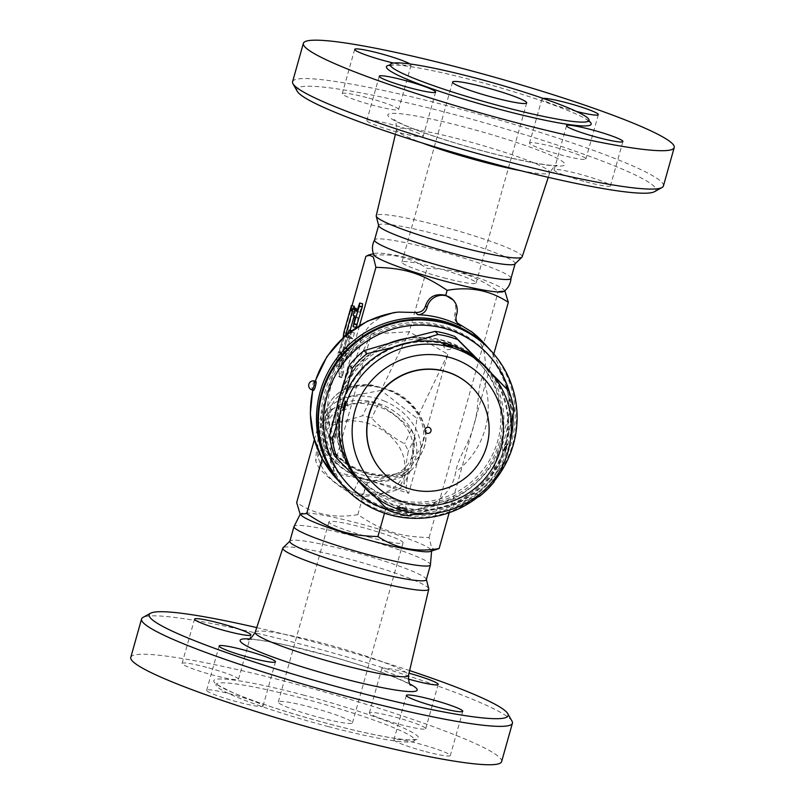 <?xml version="1.0" encoding="UTF-8"?>
<svg xmlns="http://www.w3.org/2000/svg" width="805" height="805" viewBox="0 0 805 805"><rect width="100%" height="100%" fill="white"/><g stroke="black" fill="none" stroke-linecap="round" stroke-linejoin="round"><path stroke-width="0.6" stroke-dasharray="4.03 3.02" d="M576.33 111.402A29.272 2.908 -164.3 0 1 541.966 98.814A29.272 2.908 -164.3 0 1 543.023 98.371M409.946 63.967A29.272 2.908 -164.3 0 1 411.063 65.205A29.272 2.908 -164.3 0 1 393.524 63.042M367.05 121.052A29.272 2.908 15.7 0 0 396.452 131.849A29.272 2.908 15.7 0 0 423.189 136.357A29.272 2.908 15.7 0 0 395.788 125.64A29.272 2.908 15.7 0 0 366.818 120.509A29.272 2.908 15.7 0 0 367.05 121.052M297.256 91.287A186.448 18.495 -164.3 0 1 481.37 121.917A186.448 18.495 -164.3 0 1 654.455 191.701M585.949 181.89A29.272 2.908 15.7 0 0 610.462 185.804A29.272 2.908 15.7 0 0 583.062 175.088A29.272 2.908 15.7 0 0 554.092 169.966A29.272 2.908 15.7 0 0 585.949 181.89M585.658 158.404A29.272 2.908 15.7 0 0 556.255 147.607A29.272 2.908 15.7 0 0 529.519 143.099A29.272 2.908 15.7 0 0 556.909 153.815A29.272 2.908 15.7 0 0 585.879 158.937A29.272 2.908 15.7 0 0 585.658 158.404M366.758 97.556A29.272 2.908 15.7 0 0 342.246 93.642A29.272 2.908 15.7 0 0 369.646 104.358A29.272 2.908 15.7 0 0 398.616 109.49A29.272 2.908 15.7 0 0 366.758 97.556M522.183 256.805A75.811 7.517 15.7 0 0 451.243 229.012A75.811 7.517 15.7 0 0 376.227 215.78M663.431 185.935A192.606 19.109 15.7 0 0 483.161 115.417A192.606 19.109 15.7 0 0 292.587 81.697M443.837 277.846A38.519 3.824 15.7 0 0 476.097 282.998A38.519 3.824 15.7 0 0 440.043 268.89A38.519 3.824 15.7 0 0 401.926 262.148A38.519 3.824 15.7 0 0 443.837 277.846M514.938 263.97A70.88 7.034 15.7 0 0 515.16 263.617A70.88 7.034 15.7 0 0 448.818 237.666A70.88 7.034 15.7 0 0 378.682 225.249A70.88 7.034 15.7 0 0 378.692 225.672M511.004 278.369A70.88 7.034 15.7 0 0 511.034 278.208A70.88 7.034 15.7 0 0 444.672 252.418A70.88 7.034 15.7 0 0 374.597 239.86A70.88 7.034 15.7 0 0 374.536 240.011M503.93 291.37A67.801 6.722 15.7 0 0 503.618 289.518A67.801 6.722 15.7 0 0 440.828 266.093A67.801 6.722 15.7 0 0 375.039 253.384A67.801 6.722 15.7 0 0 373.802 254.793M365.873 256.382C388.523 252.398 408.92 256.393 427.073 268.387C456.556 269.172 473.31 274.575 498.295 291.35L504.846 290.766M436.058 550.046L431.621 547.843L429.085 537.569C399.602 536.784 382.848 531.381 357.863 514.606L367.573 480.062L408.699 493.324L447.801 354.2L409.252 331.771L371.347 334.005L332.244 473.129L367.573 480.062L329.346 469.969L332.244 473.129M357.863 514.606C335.212 518.601 314.815 514.596 296.673 502.602M314.322 439.812L343 337.758M343.715 335.212L352.016 305.699M381.087 390.365L340.505 398.173L335.222 438.353L331.881 448.596C348.092 472.334 387.698 482.537 408.205 468.752L407.934 469.144C408.457 468.44 408.588 469.033 408.326 470.925A55.475 42.434 -154.3 0 1 331.871 450.73C332.133 448.848 332.002 448.254 331.479 448.959A52.385 40.079 25.7 0 0 407.934 469.144L410.309 464.203L411.677 458.538L416.96 418.359L381.087 390.365L409.252 331.771L427.073 268.387M408.326 470.925L405.8 490.154L367.573 480.062M329.346 469.969L331.871 450.73M383.995 400.9A52.385 40.079 -154.3 0 1 417.584 461.376A52.385 40.079 -154.3 0 1 405.146 474.94A52.385 40.079 -154.3 0 1 342.799 468.752A52.385 40.079 -154.3 0 1 323.147 415.984A52.385 40.079 -154.3 0 1 335.574 402.42A52.385 40.079 -154.3 0 1 383.995 400.9M382.335 404.915A49.306 37.714 25.7 0 0 323.62 442.096A49.306 37.714 25.7 0 0 402.56 474.397A49.306 37.714 25.7 0 0 382.335 404.915M364.876 475.664A45.452 34.776 -154.3 0 1 334.226 412.945A45.452 34.776 -154.3 0 1 409.403 432.798A45.452 34.776 -154.3 0 1 364.876 475.664M368.036 482.678A50.846 38.902 -154.3 0 1 363.458 481.642A50.846 38.902 -154.3 0 1 358.929 480.273C348.968 469.637 338.009 461.084 326.055 454.614A50.846 38.902 -154.3 0 1 322.342 447.027C324.777 434.006 326.216 423.078 326.649 414.223A50.846 38.902 -154.3 0 1 332.042 409.031C345.446 404.563 357.843 402.178 369.233 401.876A50.846 38.902 -154.3 0 1 378.34 404.281C390.304 410.751 401.262 419.304 411.224 429.94A50.846 38.902 -154.3 0 1 414.927 437.528C414.495 446.383 413.056 457.321 410.62 470.331A50.846 38.902 -154.3 0 1 405.227 475.524C393.826 475.825 381.429 478.21 368.036 482.678L361.385 496.524C372.775 496.212 385.172 493.837 398.576 489.37A50.846 38.902 25.7 0 0 403.969 484.177C404.402 475.322 405.841 464.394 408.276 451.374A50.846 38.902 25.7 0 0 404.563 443.776C392.609 437.306 381.651 428.763 371.689 418.127A50.846 38.902 25.7 0 0 362.582 415.722C349.189 420.19 336.792 422.575 325.391 422.877A50.846 38.902 25.7 0 0 319.998 428.069C317.562 441.08 316.124 452.018 315.681 460.863A50.846 38.902 25.7 0 0 319.394 468.46C329.356 479.096 340.314 487.649 352.278 494.119A50.846 38.902 25.7 0 0 356.806 495.488A50.846 38.902 25.7 0 0 361.385 496.524M369.233 401.876L362.582 415.722M378.34 404.281L371.689 418.127M356.484 493.123A45.452 34.776 -154.3 0 1 325.834 430.403A45.452 34.776 -154.3 0 1 401.011 450.257A45.452 34.776 -154.3 0 1 356.484 493.123M332.042 409.031L325.391 422.877M326.649 414.223L319.998 428.069M322.342 447.027L315.681 460.863M326.055 454.614L319.394 468.46M358.929 480.273L352.278 494.119M405.227 475.524L398.576 489.37M410.62 470.331L403.969 484.177M414.927 437.528L408.276 451.374M411.224 429.94L404.563 443.776M447.801 354.2L416.96 418.359M408.699 493.324L405.8 490.154M429.085 537.569L498.295 291.35M371.347 334.005L340.505 398.173M452.35 299.058C455.741 303.083 456.606 307.902 454.946 313.527C453.95 316.898 454.463 319.796 456.505 322.211L457.451 323.077M472.233 332.173L479.468 340.656L484.117 351.916L485.546 363.045L484.439 372.182L482.336 376.941C476.57 392.176 479.277 409.695 473.722 425.432L493.807 353.979M449.2 512.694L473.722 425.432C470.301 441.593 458.558 456.274 455.6 472.062C453.356 490.738 435.787 505.329 421.196 508.76C409.081 511.417 397.207 511.618 385.565 509.374C372.031 504.977 359.674 498.365 348.474 489.561C335.122 478.744 325.069 456.858 333.471 439.812C339.469 424.829 335.584 406.012 341.31 390.465C344.55 374.114 357.49 360.731 360.207 344.691L360.982 338.744L363.669 333.018L370.692 324.365L380.222 317.401L386.813 314.443L393.504 312.652M490.396 350.165A100.152 98.411 -42.5 0 1 499.915 468.409A100.152 98.411 -42.5 0 1 388.855 512.976A100.152 98.411 -42.5 0 1 342.608 485.365M301.382 515.401A67.801 6.722 -164.3 0 1 301.07 513.55A67.801 6.722 -164.3 0 1 367.805 525.886A67.801 6.722 -164.3 0 1 431.198 550.127A67.801 6.722 -164.3 0 1 429.961 551.546M430.393 565.07A70.88 7.034 15.7 0 0 430.464 564.909A70.88 7.034 15.7 0 0 364.132 538.968A70.88 7.034 15.7 0 0 293.996 526.551A70.88 7.034 15.7 0 0 293.966 526.722M426.318 579.67A70.88 7.034 15.7 0 0 426.308 579.248A70.88 7.034 15.7 0 0 359.986 553.719A70.88 7.034 15.7 0 0 290.062 540.96A70.88 7.034 15.7 0 0 289.84 541.312M428.753 588.727A75.811 7.517 15.7 0 0 357.812 561.427A75.811 7.517 15.7 0 0 283.038 547.772M256.735 627.608A186.448 18.495 -164.3 0 1 409.614 670.575M408.226 679.007A29.272 2.908 -164.3 0 1 381.812 668.573A29.272 2.908 -164.3 0 1 409 673.201M206.895 690.811A29.272 2.908 15.7 0 0 236.278 701.598A29.272 2.908 15.7 0 0 263.034 706.116A29.272 2.908 15.7 0 0 235.664 695.399A29.272 2.908 15.7 0 0 206.674 690.267A29.272 2.908 15.7 0 0 206.895 690.811M501.626 761.6A192.606 19.109 15.7 0 0 321.366 691.092A192.606 19.109 15.7 0 0 130.782 657.363M425.795 751.659A29.272 2.908 15.7 0 0 450.307 755.563A29.272 2.908 15.7 0 0 422.907 744.846A29.272 2.908 15.7 0 0 393.937 739.725A29.272 2.908 15.7 0 0 425.795 751.659M425.503 728.163A29.272 2.908 15.7 0 0 396.12 717.366A29.272 2.908 15.7 0 0 369.364 712.848A29.272 2.908 15.7 0 0 396.734 723.564A29.272 2.908 15.7 0 0 425.734 728.696A29.272 2.908 15.7 0 0 425.503 728.163M206.603 667.315A29.272 2.908 15.7 0 0 182.091 663.401A29.272 2.908 15.7 0 0 209.491 674.117A29.272 2.908 15.7 0 0 238.461 679.249A29.272 2.908 15.7 0 0 206.603 667.315M328.309 726.583A103.241 10.244 15.7 0 0 414.756 740.369A103.241 10.244 15.7 0 0 302.428 698.297A103.241 10.244 15.7 0 0 215.982 684.502A103.241 10.244 15.7 0 0 328.309 726.583M512 721.129A192.606 19.109 15.7 0 0 332.163 652.714A192.606 19.109 15.7 0 0 143.008 617.415M320.199 717.718A38.519 3.824 15.7 0 0 352.459 722.86A38.519 3.824 15.7 0 0 316.405 708.752A38.519 3.824 15.7 0 0 278.288 702.01A38.519 3.824 15.7 0 0 320.199 717.718M370.813 537.629A38.519 3.824 -164.3 0 1 328.903 521.932A38.519 3.824 -164.3 0 1 367.02 528.674A38.519 3.824 -164.3 0 1 403.074 542.781A38.519 3.824 -164.3 0 1 370.813 537.629M385.565 509.374L384.488 513.198M322.121 458.709L359.604 325.371M390.103 508.549A95.533 93.873 -42.5 0 1 345.335 481.511A95.533 93.873 -42.5 0 1 352.459 347.77A95.533 93.873 -42.5 0 1 486.311 352.55A95.533 93.873 -42.5 0 1 496.293 465.622A95.533 93.873 -42.5 0 1 390.103 508.549M391.451 510.018A95.533 93.873 -42.5 0 1 346.683 482.99A95.533 93.873 -42.5 0 1 353.818 349.239A95.533 93.873 -42.5 0 1 487.669 354.019A95.533 93.873 -42.5 0 1 497.641 467.101A95.533 93.873 -42.5 0 1 391.451 510.018M343.272 486.109A100.152 98.411 137.5 0 0 390.204 514.445A100.152 98.411 137.5 0 0 512.815 443.756A100.152 98.411 137.5 0 0 491.07 350.9M478.21 496.816A100.152 98.411 137.5 0 0 494.481 480.837M510.752 439.138A95.533 93.873 -42.5 0 1 509.555 443.857A95.533 93.873 -42.5 0 1 429.407 513.55M414.022 514.365A95.533 93.873 -42.5 0 1 388.03 509.957M509.877 393.655A95.533 93.873 -42.5 0 1 513.067 415.098M406.445 338.432A83.207 81.758 -42.5 0 1 479.73 363.608A83.207 81.758 -42.5 0 1 488.424 462.1A83.207 81.758 -42.5 0 1 395.929 499.482A83.207 81.758 -42.5 0 1 356.937 475.936A83.207 81.758 -42.5 0 1 337.154 406.203M341.36 391.331A83.207 81.758 -42.5 0 1 389.6 343.021M397.398 501.082A83.207 81.758 137.5 0 0 489.883 463.7A83.207 81.758 137.5 0 0 481.199 365.218A83.207 81.758 137.5 0 0 364.615 361.053A83.207 81.758 137.5 0 0 358.406 477.536A83.207 81.758 137.5 0 0 397.398 501.082M334.558 455.841L359.573 480.998A84.746 83.277 -42.5 0 1 338.875 400.005A84.746 83.277 -42.5 0 1 399.099 340.384A84.746 83.277 -42.5 0 1 480.022 361.757A84.746 83.277 -42.5 0 1 500.73 442.75A84.746 83.277 -42.5 0 1 440.506 502.37A84.746 83.277 -42.5 0 1 359.573 480.998L385.716 507.371A92.454 90.844 137.5 0 0 405.529 512.604L440.506 502.37L476.59 493.344A92.454 90.844 137.5 0 0 491.332 478.754L500.73 442.75L511.235 407.964A92.454 90.844 137.5 0 0 506.164 388.131M492.62 374.446L477.536 359.251M476.057 358.084L483.966 366.064A84.746 83.277 137.5 0 0 403.043 344.691L413.539 341.773M486.844 367.955A85.521 84.032 -42.5 0 1 495.769 469.184A85.521 84.032 -42.5 0 1 400.709 507.603A85.521 84.032 -42.5 0 1 360.64 483.403M392.508 347.478L403.043 344.691A84.746 83.277 137.5 0 0 342.819 404.311A84.746 83.277 137.5 0 0 363.518 485.304A84.746 83.277 137.5 0 0 444.441 506.677A84.746 83.277 137.5 0 0 504.665 447.057A84.746 83.277 137.5 0 0 483.966 366.064L493.938 376.096M401.323 508.267C409.081 510.491 409.574 511.024 402.772 509.857C395.124 507.21 394.641 506.677 401.323 508.267M506.184 449.009L506.566 444.239L504.373 452.501L506.184 449.009M402.892 508.559L406.515 508.971L398.284 506.657L402.892 508.559M345.053 402.49L345.768 401.776L345.053 406.455L343.584 410.037L343.353 408.87M448.777 345.999L448.335 346.905L443.636 345.305C446.554 345.385 449.301 346.16 451.867 347.619L448.335 346.905M473.37 388.624A61.633 60.566 -42.5 0 1 479.669 461.527A61.633 60.566 -42.5 0 1 411.204 489.158A61.633 60.566 -42.5 0 1 382.415 471.821M430.262 428.25A3.079 3.029 -42.5 0 1 427.163 433.281M375.382 497.249L355.569 477.295M474.96 497.822L418.268 513.359M339.801 414.796L345.707 393.796M511.366 421.901L495.639 477.194M511.235 407.964L514.053 411.043M476.59 493.344L479.408 496.433M491.332 478.754L494.159 481.833M405.529 512.604L408.356 515.693M385.716 507.371L388.543 510.461M350.155 330.261L342.709 354.059L343.292 354.693L338.734 366.416L341.36 352.58L341.934 353.214L346.643 336.48L346.784 333.29L354.361 306.323M354.291 307.902L354.13 311.636L356.293 308.436M355.961 309.613L354.109 316.204M346.583 348.374L350.064 335.977A6.168 0.966 104.8 0 1 352.409 330.855A6.168 0.966 104.8 0 1 352.499 330.915L354.431 333.029L352.811 338.955L351.01 337.013L346.18 351.775L346.583 348.374L343.634 347.599L343.232 351L344.409 348.444L348.062 336.238L349.863 338.18L351.483 332.244L350.678 331.368M356.052 327.444L358.104 318.136L356.172 316.023L357.792 310.096L359.765 312.229L362.602 303.767M343.644 372.182L341.944 377.625L341.914 367A6.168 0.966 104.8 0 1 342.97 361.214A6.168 0.966 104.8 0 1 344.892 356.384L349.41 350.708L348.042 356.524L344.47 361.123L343.725 363.78L343.644 372.182L340.696 371.407L340.787 362.995L341.531 360.348L345.103 355.75L346.462 349.934L341.954 355.609A6.168 0.966 -75.2 0 0 340.022 360.439A6.168 0.966 -75.2 0 0 338.965 366.215L338.996 376.851L340.696 371.407M346.784 333.29L343.836 332.515M346.643 336.48L343.695 335.705M343.161 337.617L338.996 352.439L338.412 351.805L335.786 365.641L340.344 353.918L339.77 353.284L344.651 336.279M354.13 311.636L351.181 310.861M348.716 335.403L346.392 334.789M347.418 337.325L344.47 336.54M342.709 354.059L339.77 353.284M343.292 354.693L340.344 353.918M338.734 366.416L335.786 365.641M341.36 352.58L338.412 351.805M341.934 353.214L338.996 352.439M347.529 333.844A6.168 0.966 -75.2 0 0 347.126 335.202L343.634 347.599M359.765 312.229L356.826 311.454M358.104 318.136L355.166 317.361M315.963 381.399A4.619 0.725 -75.2 0 0 314.202 385.233L315.359 386.501L314.202 385.233A4.619 0.725 -75.2 0 0 313.598 390.334M588.938 121.012A106.32 10.546 15.7 0 0 475.473 80.882A106.32 10.546 15.7 0 0 390.002 65.094M487.87 152.316A91.931 9.117 -164.3 0 1 394.571 113.354A91.931 9.117 -164.3 0 1 546.615 153.503A91.931 9.117 -164.3 0 1 487.87 152.316M520.895 170.72A79.615 7.899 15.7 0 0 549.815 172.602A79.615 7.899 15.7 0 0 475.302 143.421A79.615 7.899 15.7 0 0 396.513 129.514A79.615 7.899 15.7 0 0 422.182 142.968M410.309 464.203A52.385 40.079 25.7 0 0 422.746 450.639A52.385 40.079 25.7 0 0 392.88 391.824A52.385 40.079 25.7 0 0 328.309 405.247A52.385 40.079 25.7 0 0 333.854 444.018M335.222 438.353A49.306 37.714 -154.3 0 1 348.676 389.439A49.306 37.714 -154.3 0 1 411.566 406.052A49.306 37.714 -154.3 0 1 411.677 458.538M348.474 489.561A100.152 98.411 -42.5 0 1 335.876 478.019M312.883 390.143A100.152 98.411 -42.5 0 1 315.339 381.228M483.674 342.819A100.152 98.411 -42.5 0 1 502.712 443.907A100.152 98.411 -42.5 0 1 421.196 508.76M456.455 315.178L454.946 313.527M255.185 632.317A79.615 7.899 -164.3 0 1 333.964 646.294A79.615 7.899 -164.3 0 1 408.477 675.415M410.027 684.099A91.931 9.117 15.7 0 0 331.117 656.417A91.931 9.117 15.7 0 0 249.339 638.939M302.871 694.916A106.32 10.546 -164.3 0 1 410.781 739.986A106.32 10.546 -164.3 0 1 234.939 693.548A106.32 10.546 -164.3 0 1 302.871 694.916M363.538 486.572A85.521 84.032 137.5 0 0 403.607 510.773A85.521 84.032 137.5 0 0 498.667 472.344A85.521 84.032 137.5 0 0 489.732 371.125M333.471 439.812A80.963 79.554 -42.5 0 1 360.207 344.691M482.336 376.941A80.963 79.554 -42.5 0 1 455.6 472.062M350.064 335.977L347.126 335.202M352.499 330.915L351.614 330.684M354.431 333.029L351.483 332.244M352.771 338.925L349.823 338.15M351.03 337.033L348.092 336.249M350.427 338.291L347.478 337.516M347.347 349.219L344.409 348.444M361.425 306.333L358.487 305.548M356.444 324.043L353.506 323.268M356.172 316.023L353.234 315.248M357.833 310.126L357.239 309.965M341.813 377.122L338.865 376.338M343.725 363.78L340.787 362.995M344.47 361.123L341.531 360.348M348.042 356.524L345.103 355.75M349.199 350.849L346.251 350.074M344.892 356.384L341.954 355.609M341.914 367L338.965 366.215M314.493 381.007A4.619 0.725 -75.2 0 0 312.732 384.84A4.619 0.725 -75.2 0 0 312.129 389.942M389.56 65.547L392.639 65.094C397.559 64.883 405.911 65.789 417.684 67.811C433.915 70.669 453.185 75.026 475.514 80.903C526.722 94.195 580.234 113.425 588.083 120.649L589.079 121.625M379.266 76.223L366.818 120.509M435.636 92.072L423.189 136.357M548.265 177.321L549.815 172.602C553.458 166.967 555.893 164.612 557.1 165.528L554.695 165.568C542.318 164.995 519.98 160.547 487.699 152.205C468.43 147.104 450.337 141.69 433.412 135.985C414.957 129.655 402.48 124.644 396.01 120.961L393.987 119.673C395.497 119.522 396.342 122.803 396.523 129.514L395.386 134.344M354.693 49.357L342.246 93.642M411.063 65.205L398.616 109.49M541.966 98.814L529.519 143.099M598.326 114.662L585.879 158.937M566.539 125.681L554.092 169.966M622.909 141.529L610.462 185.804M526.712 102.919L476.097 282.998M452.541 82.07L401.926 262.148M375.039 253.384L373.409 253.776M503.618 289.518L504.795 290.716M417.584 461.376L422.746 450.639C432.899 430.927 418.469 402.772 393.313 391.23L371.779 385.031C362.693 384.116 354.361 385.213 346.784 388.322C338.251 391.944 332.093 397.59 328.309 405.247L323.147 415.984M458.317 324.204L456.505 322.211M301.07 513.55L300.205 514.214M431.198 550.127L431.591 551.143M247.9 639.401L250.305 639.351C257.68 639.583 270.802 641.776 289.639 645.932L332.767 656.95C355.408 663.401 374.677 669.669 390.586 675.787C402.953 680.788 409.765 683.938 411.013 685.246M263.034 706.116L275.481 661.831M206.674 690.267L219.121 645.992M414.756 740.369L415.43 739.382L412.361 739.835C407.803 740.026 400.246 739.252 389.68 737.511C367.241 733.667 340.143 727.237 308.375 718.211C275.924 708.843 250.355 700.139 231.679 692.109L218.386 685.337L215.921 683.304L215.982 684.502M182.091 663.401L194.538 619.125M238.461 679.249L250.908 634.964M369.364 712.858L381.812 668.573M425.734 728.696L438.182 684.421M406.384 695.44L393.937 739.725M462.754 711.288L450.307 755.563M352.459 722.86L403.074 542.781M278.288 702.01L328.903 521.932M487.669 354.019L486.311 352.55M346.683 482.99L345.335 481.511M356.937 475.936L358.406 477.536M479.73 363.608L481.199 365.218M506.556 444.239L507.462 443.837L504.936 453.245L504.373 452.501A4.468 4.468 0 0 1 506.566 444.239M406.515 508.971L407.038 510.028L397.187 507.321L398.284 506.657A4.468 4.468 0 0 1 406.515 508.971M342.689 410.439L343.584 410.037A4.468 4.468 0 0 0 345.768 401.776L345.214 401.041M443.112 344.248L443.636 345.305A4.468 4.468 0 0 0 451.867 347.619L452.963 346.955M315.137 381.178L312.702 390.093M352.409 330.855L351.644 330.654M352.811 338.955L349.863 338.18M351.01 337.013L348.062 336.238M346.18 351.775L343.232 351M357.792 310.096L357.249 309.955M341.944 377.625L338.996 376.851M349.41 350.708L346.462 349.934"/><path stroke-width="1.21" d="M502.572 106.632A103.241 10.244 15.7 0 0 589.019 120.428A103.241 10.244 15.7 0 0 476.691 78.347A103.241 10.244 15.7 0 0 390.244 64.551A103.241 10.244 15.7 0 0 502.572 106.632M512.936 121.827A192.606 19.109 15.7 0 0 674.218 147.556A192.606 19.109 15.7 0 0 493.948 77.039A192.606 19.109 15.7 0 0 303.374 43.329A192.606 19.109 15.7 0 0 512.936 121.827M598.397 137.615A29.272 2.908 -164.3 0 1 566.539 125.681A29.272 2.908 -164.3 0 1 595.509 130.802A29.272 2.908 -164.3 0 1 622.909 141.529A29.272 2.908 -164.3 0 1 598.397 137.615M543.023 98.371A29.272 2.908 -164.3 0 1 572.204 104.298A29.272 2.908 -164.3 0 1 598.105 114.119A29.272 2.908 -164.3 0 1 598.326 114.662A29.272 2.908 -164.3 0 1 576.33 111.402M393.524 63.042A29.272 2.908 -164.3 0 1 354.693 49.357A29.272 2.908 -164.3 0 1 379.205 53.271A29.272 2.908 -164.3 0 1 409.946 63.967M379.497 76.767A29.272 2.908 -164.3 0 1 379.266 76.223A29.272 2.908 -164.3 0 1 408.236 81.355A29.272 2.908 -164.3 0 1 435.636 92.072A29.272 2.908 -164.3 0 1 408.9 87.564A29.272 2.908 -164.3 0 1 379.497 76.767M303.374 43.319L292.587 81.697A192.606 19.109 15.7 0 0 292.99 83.78A192.606 19.109 15.7 0 0 502.149 160.205A192.606 19.109 15.7 0 0 662.002 187.515L654.445 191.701A186.448 18.495 -164.3 0 1 499.714 165.267A186.448 18.495 -164.3 0 1 297.256 91.287M395.386 134.344L376.227 215.78A75.811 7.517 15.7 0 0 376.247 216.193A75.811 7.517 15.7 0 0 458.719 246.642A75.811 7.517 15.7 0 0 521.962 257.157A75.811 7.517 15.7 0 0 522.183 256.805L548.265 177.321M662.002 187.515A192.606 19.109 15.7 0 0 663.431 185.935L674.218 147.567M494.461 97.767A38.519 3.824 15.7 0 0 526.712 102.909A38.519 3.824 15.7 0 0 490.658 88.812A38.519 3.824 15.7 0 0 452.541 82.07A38.519 3.824 15.7 0 0 494.461 97.767M376.247 216.193L378.692 225.672A70.88 7.034 15.7 0 0 455.801 254.139A70.88 7.034 15.7 0 0 514.938 263.97L521.962 257.157M378.682 225.249L374.536 240.011A70.88 7.034 15.7 0 0 451.655 268.9A70.88 7.034 15.7 0 0 511.004 278.369L515.16 263.617M374.597 239.86C372.021 244.831 371.749 249.812 373.802 254.793A67.801 6.722 15.7 0 0 447.51 281.861A67.801 6.722 15.7 0 0 503.93 291.37C508.277 288.19 510.642 283.793 511.034 278.208M504.795 290.716L508.327 302.328C490.185 290.333 469.778 286.328 447.137 290.323C422.152 273.549 405.398 268.146 375.915 267.351L373.379 257.087L368.942 254.883L365.873 256.382L352.016 305.699M300.154 514.164L306.705 513.57C331.69 530.344 348.444 535.748 377.927 536.543C396.08 548.537 416.477 552.532 439.127 548.537L429.961 551.546A67.801 6.722 -164.3 0 1 374.486 541.644A67.801 6.722 -164.3 0 1 301.382 515.401L300.154 514.164L296.673 502.602L314.322 439.812M343 337.758L343.715 335.212M445.728 295.344L453.336 300.134A15.406 15.144 137.5 0 0 427.063 307.419A9.247 9.086 -42.5 0 1 417.684 314.695L415.652 312.481C420.834 312.642 424.134 310.408 425.553 305.769C428.743 296.612 435.475 293.141 445.728 295.344L447.137 290.323M457.451 323.077L472.233 332.173M493.807 353.979L508.327 302.328M453.336 300.134A15.406 15.144 137.5 0 1 456.455 315.178A9.247 9.086 -42.5 0 0 460.732 326.065A100.152 98.411 137.5 0 0 417.684 314.695M315.137 381.178L326.931 356.635L344.862 336.088L367.613 321.054L393.665 312.622L398.364 312.078L415.652 312.481M342.608 485.365A100.152 98.411 -42.5 0 1 341.924 484.63A100.152 98.411 -42.5 0 1 349.4 344.409A100.152 98.411 -42.5 0 1 489.722 349.43A100.152 98.411 -42.5 0 1 490.396 350.165M300.205 514.214L293.966 526.722A70.88 7.034 15.7 0 0 371.115 555.44A70.88 7.034 15.7 0 0 430.393 565.07L431.591 551.143M293.966 526.631L289.84 541.312A70.88 7.034 15.7 0 0 366.959 570.202A70.88 7.034 15.7 0 0 426.318 579.67L430.444 564.989M289.901 541.121L283.038 547.772A75.811 7.517 15.7 0 0 282.817 548.125A75.811 7.517 15.7 0 0 365.279 579.057A75.811 7.517 15.7 0 0 428.763 589.149A75.811 7.517 15.7 0 0 428.753 588.727L426.368 579.479M409.614 670.575A186.448 18.495 -164.3 0 1 507.744 713.633A186.448 18.495 -164.3 0 1 352.016 690.74A186.448 18.495 -164.3 0 1 150.555 613.229A186.448 18.495 -164.3 0 1 256.735 627.608M438.242 707.374A29.272 2.908 -164.3 0 1 406.384 695.44A29.272 2.908 -164.3 0 1 435.354 700.561A29.272 2.908 -164.3 0 1 462.754 711.288A29.272 2.908 -164.3 0 1 438.242 707.374M409 673.201A29.272 2.908 -164.3 0 1 437.95 683.878A29.272 2.908 -164.3 0 1 438.182 684.421A29.272 2.908 -164.3 0 1 408.226 679.007M219.051 623.03A29.272 2.908 -164.3 0 1 250.908 634.964A29.272 2.908 -164.3 0 1 221.939 629.842A29.272 2.908 -164.3 0 1 194.538 619.125A29.272 2.908 -164.3 0 1 219.051 623.03M219.342 646.526A29.272 2.908 -164.3 0 1 219.121 645.992A29.272 2.908 -164.3 0 1 248.111 651.124A29.272 2.908 -164.3 0 1 275.481 661.841A29.272 2.908 -164.3 0 1 248.725 657.323A29.272 2.908 -164.3 0 1 219.342 646.526M150.555 613.229L143.008 617.415A192.606 19.109 15.7 0 0 141.569 618.985L130.782 657.363A192.606 19.109 15.7 0 0 340.334 735.871A192.606 19.109 15.7 0 0 501.626 761.6L512.413 723.222A192.606 19.109 15.7 0 0 512 721.129L507.744 713.633M141.569 618.985A192.606 19.109 15.7 0 0 351.121 697.492A192.606 19.109 15.7 0 0 512.413 723.222M439.127 548.537L449.2 512.694M384.488 513.198L377.927 536.543M306.705 513.57L322.121 458.709M494.481 480.837A100.152 98.411 137.5 0 0 513.389 444.39A100.152 98.411 137.5 0 0 491.654 351.533L491.07 350.9A100.152 98.411 137.5 0 0 350.749 345.888A100.152 98.411 137.5 0 0 343.272 486.109L343.856 486.743A100.152 98.411 137.5 0 0 478.21 496.816M491.654 351.533A100.152 98.411 137.5 0 0 351.332 346.522A100.152 98.411 137.5 0 0 343.856 486.743M429.407 513.55A95.533 93.873 -42.5 0 1 414.022 514.365M388.03 509.957A95.533 93.873 -42.5 0 1 353.465 351.916A95.533 93.873 -42.5 0 1 509.877 393.655M513.067 415.098A95.533 93.873 -42.5 0 1 510.752 439.138M337.154 406.203A83.207 81.758 -42.5 0 1 341.36 391.331M389.6 343.021A83.207 81.758 -42.5 0 1 406.445 338.432M493.938 376.096L508.991 391.22L492.62 374.446M477.536 359.251L455.006 336.601A92.454 90.844 137.5 0 0 435.193 331.368L399.099 340.384L364.132 350.628A92.454 90.844 137.5 0 0 349.38 365.218L338.875 400.005L329.487 436.008A92.454 90.844 137.5 0 0 334.558 455.841L337.375 458.931A92.454 90.844 -42.5 0 1 332.314 439.097L339.801 414.796M435.193 331.368L438.011 334.457A92.454 90.844 -42.5 0 1 457.824 339.69L476.057 358.084M455.006 336.601L457.824 339.69M413.539 341.773L438.011 334.457M363.538 486.572L360.64 483.403A85.521 84.032 -42.5 0 1 367.02 363.679A85.521 84.032 -42.5 0 1 486.844 367.955L489.732 371.125A85.521 84.032 137.5 0 0 369.918 366.849A85.521 84.032 137.5 0 0 363.538 486.572C374.587 498.506 387.98 506.597 403.738 510.853C445.789 523.039 494.411 496.423 507.241 454.282C516.377 423.219 510.541 395.507 489.732 371.125M448.828 346.009L443.233 344.349M343.353 408.87L345.053 402.49M382.415 471.821A61.633 60.566 -42.5 0 1 382.315 471.72A61.633 60.566 -42.5 0 1 386.913 385.434A61.633 60.566 -42.5 0 1 473.27 388.513A61.633 60.566 -42.5 0 1 473.37 388.624M411.395 489.37A61.633 60.566 -42.5 0 1 382.516 471.931A61.633 60.566 -42.5 0 1 387.114 385.645A61.633 60.566 -42.5 0 1 473.461 388.724A61.633 60.566 -42.5 0 1 479.901 461.678A61.633 60.566 -42.5 0 1 411.395 489.37M425.05 429.548A3.079 3.029 -42.5 0 1 430.262 428.25A3.079 3.079 0 0 1 427.203 433.311A3.079 3.079 0 0 1 425.714 432.406A3.079 3.029 -42.5 0 1 425.05 429.548M427.163 433.281A3.079 3.029 -42.5 0 1 425.714 432.406M418.268 513.359L408.356 515.693A92.454 90.844 -42.5 0 1 388.543 510.461L375.382 497.249M355.569 477.295L337.375 458.931M495.639 477.194L494.159 481.833A92.454 90.844 -42.5 0 1 479.408 496.433L474.96 497.822M508.991 391.22A92.454 90.844 -42.5 0 1 514.053 411.043L511.366 421.901M345.707 393.796L352.208 368.308A92.454 90.844 -42.5 0 1 366.959 353.707L392.508 347.478M364.132 350.628L366.959 353.707M329.487 436.008L332.314 439.097M349.38 365.218L352.208 368.308M359.604 325.371L375.915 267.351M344.651 336.279L345.768 334.618L353.345 307.661L351.181 310.861L351.413 305.548L354.361 306.323L354.291 307.902M353.345 307.661L356.293 308.436L355.961 309.613M354.109 316.204L350.155 330.261M359.654 302.992L362.602 303.767L362.2 307.178L356.052 327.444L353.103 326.669L359.251 306.393L359.654 302.992L356.826 311.454L354.854 309.321L353.234 315.248L355.166 317.361L353.103 326.669M351.413 305.548L343.836 332.515L343.161 337.617M346.392 334.789L345.768 334.618M350.678 331.368L349.551 330.141A6.168 0.966 -75.2 0 0 349.471 330.08A6.168 0.966 -75.2 0 0 347.529 333.844M312.129 389.942L313.598 390.334A4.619 0.725 -75.2 0 0 315.359 386.501A4.619 0.725 -75.2 0 0 315.963 381.399L314.493 381.007A4.619 4.619 0 0 0 308.838 384.297A4.619 4.619 0 0 0 312.129 389.942A4.619 0.725 -75.2 0 0 313.89 386.108A4.619 0.725 -75.2 0 0 314.493 381.007M390.002 65.094A106.32 10.546 15.7 0 0 485.948 105.596A106.32 10.546 15.7 0 0 588.938 121.012M422.182 142.968A79.615 7.899 15.7 0 0 483.151 161.936A79.615 7.899 15.7 0 0 520.895 170.72M460.732 326.065L458.699 323.851M341.924 484.63L335.876 478.019A100.152 98.411 -42.5 0 1 312.883 390.143M315.339 381.228A100.152 98.411 -42.5 0 1 398.364 312.078M471.086 331.288A100.152 98.411 -42.5 0 1 483.674 342.819L489.722 349.43M427.063 307.419L425.553 305.769M428.763 589.149L408.477 675.415A79.615 7.899 -164.3 0 1 341.803 664.809A79.615 7.899 -164.3 0 1 255.185 632.317C251.542 637.952 249.107 640.317 247.9 639.401M249.339 638.939A91.931 9.117 15.7 0 0 256.604 650.671A91.931 9.117 15.7 0 0 340.173 677.8A91.931 9.117 15.7 0 0 410.027 684.099M407.26 503.185A76.274 74.946 -42.5 0 1 374.989 376.931A76.274 74.946 -42.5 0 1 501.143 410.238A76.274 74.946 -42.5 0 1 407.26 503.185M351.614 330.684L349.551 330.141M362.2 307.178L359.251 306.393M357.219 324.888L354.281 324.113M357.239 309.965L354.894 309.341M589.079 121.625L589.019 120.428M390.244 64.551L389.56 65.547M293 83.79L297.256 91.297M373.409 253.776L368.942 254.883M282.817 548.125L255.185 632.317M411.013 685.246C409.514 685.417 408.668 682.137 408.477 675.415M345.768 401.776L345.214 401.041L342.689 410.439L343.584 410.037M452.823 346.975L448.808 345.999M312.702 390.093L310.307 413.639L313.537 437.014L322.221 458.89L335.876 478.019M471.72 331.761L483.674 342.819M351.644 330.654L349.471 330.08M357.249 309.955L354.854 309.321"/></g></svg>
